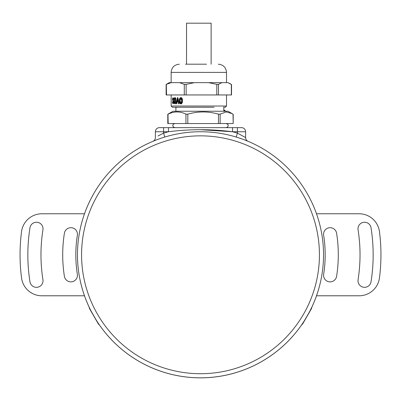 <?xml version="1.0" encoding="UTF-8"?>
<svg xmlns="http://www.w3.org/2000/svg" width="401" height="401" viewBox="0 0 401 401"><rect width="100%" height="100%" fill="white"/><g stroke="black" fill="none" stroke-linecap="round" stroke-linejoin="round"><path stroke-width="0.6" d="M200.706 129.698L232.53 131.749A127.137 127.137 0 0 1 237.412 133.122L245.612 137.558A4.1 4.1 0 0 0 248.124 141.342L247.201 140.957A123.032 123.032 0 0 1 311.863 307.091M301.362 325.241C301.462 326.058 312.705 306.59 311.948 306.9L311.392 308.083L311.622 308.384L302.479 324.219L302.108 324.158L301.362 325.241A123.032 123.032 0 0 1 99.518 325.071M89.613 308.093L89.052 306.9A123.032 123.032 0 0 1 153.804 140.957M154.921 140.505A123.032 123.032 0 0 1 156.4 139.924M157.974 136.004L163.588 133.122L164.781 137.047A123.032 123.032 0 0 1 191.212 132.099M200.5 131.749L200.5 131.749C186.841 132.245 186.841 132.245 200.5 131.749A123.032 123.032 0 0 1 322.203 272.84A123.032 123.032 0 0 1 78.796 272.84A123.032 123.032 0 0 1 200.5 131.749M210.886 132.19A123.032 123.032 0 0 1 322.203 272.84A123.032 123.032 0 0 1 200.5 377.817M244.6 139.924A123.032 123.032 0 0 1 246.079 140.505M336.599 233.227A137.799 137.799 0 0 1 336.599 276.339A6.561 6.561 0 0 1 329.096 281.793A6.561 6.561 0 0 1 323.642 274.284A124.676 124.676 0 0 0 323.642 235.282A6.561 6.561 0 0 1 329.096 227.773A6.561 6.561 0 0 1 336.599 233.227M77.358 274.284A6.561 6.561 0 0 1 71.393 281.853A6.561 6.561 0 0 1 64.401 276.339A137.799 137.799 0 0 1 64.401 233.227A6.561 6.561 0 0 1 71.393 227.713A6.561 6.561 0 0 1 77.358 235.282A124.676 124.676 0 0 0 77.358 274.284M42.932 279.738A6.561 6.561 0 0 1 36.962 287.306A6.561 6.561 0 0 1 29.97 281.793A172.656 172.656 0 0 1 29.97 227.773A6.561 6.561 0 0 1 36.962 222.259A6.561 6.561 0 0 1 42.932 229.828A159.533 159.533 0 0 0 42.932 279.738M316.499 213.773L359.126 213.773A20.506 20.506 0 0 1 379.461 231.648A180.45 180.45 0 0 1 379.461 277.918A20.506 20.506 0 0 1 359.126 295.793L316.499 295.793M358.068 279.738A159.533 159.533 0 0 0 358.068 229.828A6.561 6.561 0 0 1 363.527 222.319A6.561 6.561 0 0 1 371.03 227.773A172.656 172.656 0 0 1 371.03 281.793A6.561 6.561 0 0 1 363.527 287.246A6.561 6.561 0 0 1 358.068 279.738M84.501 295.793L41.874 295.793A20.506 20.506 0 0 1 21.539 277.918A180.45 180.45 0 0 1 21.539 231.648A20.506 20.506 0 0 1 41.874 213.773L84.501 213.773M89.052 306.9C88.295 306.585 99.533 326.048 99.638 325.241L98.897 324.168L98.521 324.219L89.378 308.384L89.608 308.083M209.788 132.099L211.086 132.205M236.846 137.242L237.863 137.558M238.68 137.824L242.67 139.202M244.66 139.949L245.998 140.47M155.387 137.558A4.1 4.1 0 0 1 152.876 141.342A4.1 4.1 0 0 0 155.387 137.558L155.387 131.749A4.1 4.1 0 0 1 159.488 127.648L241.512 127.648L237.412 127.648L237.412 131.749L232.53 131.749C211.182 129.022 189.823 129.022 168.47 131.749L155.387 131.749A4.1 4.1 0 0 1 159.488 127.648A4.1 4.1 0 0 0 155.387 131.749M248.124 141.342A4.1 4.1 0 0 1 245.612 137.558L245.612 131.749A4.1 4.1 0 0 0 241.512 127.648A4.1 4.1 0 0 1 245.612 131.749L237.412 131.749L237.412 133.122L236.219 137.047M226.124 127.648L216.51 127.648M206.916 127.648L187.683 127.648M168.47 127.648L168.47 131.749A127.137 127.137 0 0 0 163.588 133.122L163.588 127.648L159.488 127.648M232.53 127.648L232.53 131.749M233.202 114.305L233.202 123.548L233.016 114.16L228.024 111.242L172.976 111.242L167.984 114.16L168.174 123.548L167.798 123.548L167.798 114.305M218.465 123.548L218.465 114.16L220.139 114.16L220.139 123.548L168.174 123.548M232.104 113.603L226.124 111.939L220.139 114.16M223.803 106.902L223.803 110.937L225.106 110.626L223.803 109.794M175.894 111.242L175.894 107.548L176.946 107.257M181.969 102.806L181.437 102.841M180.234 102.917L179.678 102.957M178.976 103.007L178.455 103.052M176.906 103.222L176.425 103.303M175.894 102.646L176.029 101.293M176.806 101.122L177.478 101.037M177.919 100.992L178.555 100.932M179.387 100.862L179.964 100.821M181.758 100.706L182.265 100.676M167.984 114.16L168.174 114.16C174.114 111.222 180.039 111.222 185.949 114.16L187.813 114.16L187.813 123.548M218.465 114.16C208.289 111.222 198.069 111.222 187.813 114.16M233.016 123.548L220.139 123.548M182.144 99.122L181.643 99.162M180.044 99.333L179.458 99.418M182.119 98.511L181.397 98.571M180.179 98.701L179.588 98.781M214.104 107.257L172.375 107.257L171.147 106.024L226.51 106.024L226.51 94.952M226.51 106.024L225.282 107.257L223.803 107.257M185.503 64.195L206.525 64.195M171.247 82.651L169.237 82.651L166.315 84.37L171.247 82.651L179.538 82.651L184.28 84.37L186.139 84.37L194.32 82.651L208.615 82.651L216.791 84.37L218.465 84.37L221.903 82.651L227.908 82.651L231.156 84.37M227.908 82.651L230.435 83.814M231.532 84.516L231.532 94.952L166.129 94.952L166.129 84.516M166.315 84.37L166.505 94.952M179.538 82.651L194.32 82.651M208.615 82.651L221.903 82.651M172.961 103.132L173.397 102.12L172.395 99.318L172.966 97.664L173.643 99.393L173.332 99.393L172.966 98.35L172.63 99.187L173.713 102.044L172.961 103.819L172.345 102.024L172.575 101.769L172.961 103.132L173.723 103.132M173.397 102.12L174.154 102.12M174.149 102.044L174.019 101.453M172.926 100.937L173.693 100.937M173.222 98.606L173.387 97.984M174.139 100.721L174.41 101.493M173.733 98.35L173.417 99.393M173.377 103.563L173.232 103.132M174.455 102.155L174.285 103.247M173.713 102.044L174.455 102.044M174.009 100.721C173.909 98.972 174.229 97.924 174.971 97.578C175.773 97.934 176.129 98.982 176.039 100.721C176.129 102.471 175.773 103.533 174.971 103.904C174.224 103.543 173.904 102.486 174.009 100.721L174.746 100.721M176.676 101.874L176.465 103.057M175.568 100.721L174.971 98.265L174.4 100.721L174.971 103.217L175.568 100.721M175.332 102.872L175.678 103.217L174.971 103.217M175.733 98.27L175.332 98.601M174.991 98.265L175.337 97.704M175.337 103.774L175.001 103.217M181.147 103.142L181.412 103.217L182.265 100.721L181.412 98.265L181.147 98.335M181.412 103.904C180.3 103.543 179.818 102.486 179.959 100.721C179.818 98.967 180.3 97.919 181.412 97.578M182.435 100.721C182.58 102.471 182.059 103.533 180.876 103.904C179.738 103.543 179.237 102.486 179.382 100.721C179.237 98.972 179.738 97.924 180.876 97.578C182.059 97.934 182.58 98.982 182.435 100.721M178.59 103.819L178.265 101.939L177.107 101.939L176.811 103.819L176.335 103.819L177.442 97.664L177.909 97.664L179.142 103.819L178.59 103.819M178.62 101.252L177.874 101.252L178.244 99.087M177.322 101.939L177.994 98.105M178.756 101.939L178.265 101.939M181.758 100.721L180.876 98.265L180.004 100.721L180.876 103.217L181.758 100.721M211.132 64.195L211.132 23.183L186.525 23.183L186.525 64.195M306.615 317.056L308.224 314.269M308.78 313.301L309.838 311.467M93.659 315.793L92.651 314.053M91.162 311.467L92.22 313.301M200.5 373.717A118.932 118.932 0 0 0 319.432 254.785A118.932 118.932 0 0 0 200.5 135.849A118.932 118.932 0 0 0 81.568 254.785A118.932 118.932 0 0 0 200.5 373.717M245.612 131.749A4.1 4.1 0 0 0 241.512 127.648M185.949 123.548L185.949 114.16M226.51 82.651L226.51 72.396L171.147 72.396C171.633 67.413 174.365 64.681 179.347 64.195M231.342 94.952L231.342 84.37M216.791 94.952L216.791 84.37M218.465 84.37L218.465 94.952M184.28 94.952L184.28 84.37M186.139 84.37L186.139 94.952M225.106 111.242L225.106 110.626M175.949 107.483L176.32 107.257M224.069 107.257L223.803 107.418M226.51 72.396C226.024 67.413 223.292 64.681 218.309 64.195M171.147 82.651L171.147 72.396M171.147 94.952L171.147 106.024M177.297 98.435L177.297 101.057M215.302 127.648L209.773 127.648M185.738 127.648L174.866 127.648L173.397 127.022L172.816 125.598C172.575 124.801 173.257 124.12 174.866 123.548M185.698 127.648L226.134 127.648L227.603 127.022L228.184 125.598C228.425 124.801 227.743 124.12 226.134 123.548"/></g></svg>

